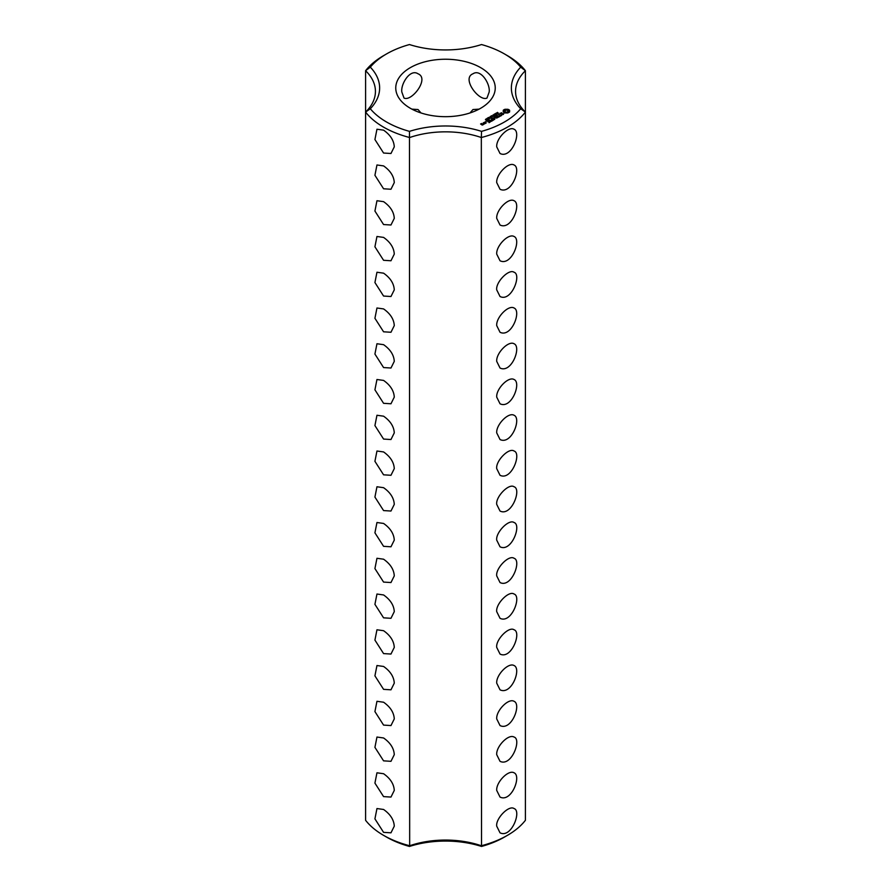 <?xml version="1.0" encoding="UTF-8"?>
<svg xmlns="http://www.w3.org/2000/svg" width="891" height="891" viewBox="0 0 891 891"><rect width="100%" height="100%" fill="white"/><g stroke="black" fill="none" stroke-linecap="round" stroke-linejoin="round"><path stroke-width="1.34" d="M383.575 835.357L386.549 837.072A83.375 48.136 0 0 0 409.47 846.45L409.671 845.748A70.066 40.451 0 0 1 481.329 845.748A87.574 50.564 0 0 0 507.425 835.357A87.574 50.564 0 0 0 525.412 820.288L525.412 70.712L520.689 67.159A83.375 48.136 0 0 0 504.451 53.928A83.375 48.136 0 0 0 481.53 44.55A74.265 42.879 0 0 1 409.47 44.55A83.375 48.136 0 0 0 386.549 53.928L383.575 55.643A87.574 50.564 0 0 0 365.588 70.712A70.066 40.451 0 0 1 375.434 91.394A70.066 40.451 0 0 1 365.588 112.077L365.588 820.288A87.574 50.564 0 0 0 383.575 835.357A87.574 50.564 0 0 0 409.671 845.748L409.47 131.367A83.375 48.136 0 0 1 370.311 108.758A74.265 42.879 0 0 0 370.311 67.159L365.588 70.712L365.588 112.077A87.574 50.564 0 0 0 409.671 137.526A70.066 40.451 0 0 1 481.329 137.526L481.53 131.367A74.265 42.879 0 0 0 409.47 131.367M383.575 153.029L390.971 153.497L394.279 146.848C393.922 140.466 390.347 134.909 383.575 130.153L376.96 129.228L374.922 139.531L383.575 153.029M383.575 188.781L390.971 189.248L394.279 182.599C393.922 176.229 390.347 170.66 383.575 165.904L376.96 164.98L374.922 175.282L383.575 188.781M383.575 224.543L390.971 225L394.279 218.362C393.922 211.98 390.347 206.411 383.575 201.656L376.96 200.731L374.922 211.044L383.575 224.543M383.575 260.295L390.971 260.762L394.279 254.113C393.922 247.731 390.347 242.163 383.575 237.407L376.96 236.483L374.922 246.796L383.575 260.295M383.575 296.046L390.971 296.514L394.279 289.865C393.922 283.483 390.347 277.925 383.575 273.169L376.96 272.245L374.922 282.547L383.575 296.046M383.575 331.797L390.971 332.265L394.279 325.616C393.922 319.245 390.347 313.677 383.575 308.921L376.96 307.996L374.922 318.299L383.575 331.797M383.575 367.56L390.971 368.016L394.279 361.378C393.922 354.997 390.347 349.428 383.575 344.672L376.96 343.748L374.922 354.061L383.575 367.56M383.575 403.311L390.971 403.779L394.279 397.13C393.922 390.748 390.347 385.179 383.575 380.424L376.96 379.499L374.922 389.812L383.575 403.311M383.575 439.063L390.971 439.53L394.279 432.881C393.922 426.499 390.347 420.942 383.575 416.186L376.96 415.262L374.922 425.564L383.575 439.063M383.575 474.814L390.971 475.282L394.279 468.633C393.922 462.262 390.347 456.693 383.575 451.937L376.96 451.013L374.922 461.326L383.575 474.814M383.575 617.831L390.971 618.298L394.279 611.649C393.922 605.279 390.347 599.71 383.575 594.954L376.96 594.03L374.922 604.343L383.575 617.831M383.575 653.593L390.971 654.05L394.279 647.412C393.922 641.03 390.347 635.461 383.575 630.705L376.96 629.781L374.922 640.094L383.575 653.593M383.575 689.344L390.971 689.812L394.279 683.163C393.922 676.781 390.347 671.213 383.575 666.457L376.96 665.532L374.922 675.846L383.575 689.344M383.575 725.096L390.971 725.564L394.279 718.914C393.922 712.533 390.347 706.975 383.575 702.219L376.96 701.295L374.922 711.597L383.575 725.096M383.575 760.847L390.971 761.315L394.279 754.666C393.922 748.295 390.347 742.726 383.575 737.971L376.96 737.046L374.922 747.36L383.575 760.847M383.575 796.61L390.971 797.066L394.279 790.428C393.922 784.047 390.347 778.478 383.575 773.722L376.96 772.798L374.922 783.111L383.575 796.61M383.575 832.361L390.971 832.818L394.279 826.18C393.922 819.798 390.347 814.24 383.575 809.473L376.96 808.549L374.922 818.862L383.575 832.361M383.575 510.576L390.971 511.033L394.279 504.395C393.922 498.013 390.347 492.445 383.575 487.689L376.96 486.764L374.922 497.078L383.575 510.576M383.575 546.328L390.971 546.796L394.279 540.146C393.922 533.765 390.347 528.196 383.575 523.44L376.96 522.516L374.922 532.829L383.575 546.328M383.575 582.079L390.971 582.547L394.279 575.898C393.922 569.516 390.347 563.958 383.575 559.203L376.96 558.278L374.922 568.581L383.575 582.079M365.588 112.077L370.311 108.758M409.47 846.45A74.265 42.879 0 0 1 481.53 846.45L481.329 137.526A87.574 50.564 0 0 0 525.412 112.077L520.689 108.758A83.375 48.136 0 0 1 481.53 131.367M481.53 846.45A83.375 48.136 0 0 0 504.451 837.072L507.425 835.357M386.549 53.928A83.375 48.136 0 0 0 370.311 67.159M520.689 67.159A74.265 42.879 0 0 0 520.689 108.758M410.328 108.268A49.74 28.724 180 0 1 395.76 87.964A49.74 28.724 180 0 1 445.5 59.24A49.74 28.724 180 0 1 495.24 87.964A49.74 28.724 180 0 1 464.534 114.493A49.74 28.724 180 0 1 410.328 108.268M509.607 111.932L509.607 110.284L507.859 109.281L505.008 109.281L503.259 110.284L503.259 111.932L505.019 112.945L507.859 112.945L509.607 111.932M503.805 113.758L500.697 113.948L501.644 112.678L499.806 113.781L502.925 113.603L501.978 114.872L503.805 113.758M497.078 113.179L497.479 112.377L496.955 112.979L498.437 113.09L497.078 113.179M496.454 114.093L496.187 113.046L497.423 113.758L496.454 114.093M495.452 114.906L494.204 114.182L496.109 114.371L495.151 113.636L496.398 114.36L494.583 114.226L495.452 114.906M493.369 115.875L493.091 114.828L494.338 115.54L493.369 115.875M501.466 115.195L500.709 115.641L498.136 114.326L500.408 115.808L499.651 116.42L501.466 115.552M499.261 116.821L496.833 115.251L495.028 116.298L496.677 115.518L497.59 116.042L496.532 116.821L497.891 116.209L498.804 116.732L497.445 117.69L499.25 116.654M492.422 116.654L491.62 115.674L493.469 116.042L492.422 116.654M491.297 117.3L490.05 116.576L490.83 116.832L491.008 116.03L492.255 116.754L491.297 117.3M489.348 118.269L488.535 117.423L490.005 117.89L489.348 118.269M494.16 117.835L496.9 118.013L494.182 116.61L496.042 117.857L493.714 117.579L494.204 118.937L492.032 117.857L494.75 119.427L494.16 117.835L494.605 119.427M492.322 120.82L493.826 119.784L491.108 118.392L492.166 119.171L491.108 119.962L492.467 119.349L493.369 119.873L492.322 120.82M487.188 118.403L487.889 117.835L488.19 118.726L489.048 118.536L487.188 118.403M486.575 119.249L486.82 118.503L486.531 119.071L487.967 119.227L486.575 119.249M485.495 119.884L485.74 119.127L485.439 119.706L486.876 119.851L485.495 119.884M491.542 121.276L488.825 119.706L491.542 121.098M489.092 122.691L490.596 121.655L488.168 120.252L486.375 121.12L488.023 120.519L488.936 121.042L487.878 121.822L489.237 121.209L490.139 121.733L489.092 122.691M486.041 121.9L485.439 121.755L486.041 121.61M483.791 122.78L485.005 123.493L486.185 122.969L484.971 122.1L483.791 122.613M484.726 123.816L483.223 122.947L483.356 124.217L484.726 123.816M483.401 124.584L481.029 124.072L481.764 123.47L480.583 123.983L482.209 125.096L483.401 124.584M496.721 146.848C495.964 138.695 508.505 125.865 514.04 129.228C521.747 132.28 511.445 159.233 500.029 153.497L496.721 146.848M496.721 182.599C495.964 174.458 508.505 161.616 514.04 164.98C521.747 168.031 511.445 194.995 500.029 189.248L496.721 182.599M496.721 218.362C495.964 210.209 508.505 197.368 514.04 200.731C521.747 203.783 511.445 230.747 500.029 225L496.721 218.362M496.721 254.113C495.964 245.961 508.505 233.13 514.04 236.483C521.747 239.545 511.445 266.498 500.029 260.762L496.721 254.113M496.721 289.865C495.519 282.28 508.917 268.536 514.04 272.245C521.914 274.506 511.412 302.35 500.029 296.514L496.721 289.865M496.721 325.616C495.964 317.463 508.505 304.633 514.04 307.996C521.747 311.048 511.445 338.012 500.029 332.265L496.721 325.616M496.721 361.378C495.964 353.226 508.505 340.384 514.04 343.748C521.747 346.799 511.445 373.763 500.029 368.016L496.721 361.378M496.721 397.13C495.964 388.977 508.505 376.147 514.04 379.499C521.747 382.562 511.445 409.515 500.029 403.779L496.721 397.13M496.721 432.881C495.964 424.729 508.505 411.898 514.04 415.262C521.747 418.313 511.445 445.266 500.029 439.53L496.721 432.881M496.721 468.633C495.519 461.059 508.917 447.315 514.04 451.013C521.914 453.274 511.412 481.129 500.029 475.282L496.721 468.633M496.721 504.395C495.519 496.81 508.917 483.067 514.04 486.764C521.914 489.025 511.412 516.88 500.029 511.033L496.721 504.395M496.721 540.146C495.519 532.562 508.917 518.818 514.04 522.516C521.914 524.777 511.412 552.632 500.029 546.796L496.721 540.146M496.721 575.898C495.519 568.313 508.917 554.57 514.04 558.278C521.914 560.539 511.412 588.383 500.029 582.547L496.721 575.898M496.721 611.649C495.519 604.076 508.917 590.321 514.04 594.03C521.914 596.291 511.412 624.145 500.029 618.298L496.721 611.649M496.721 683.163C495.964 675.01 508.505 662.18 514.04 665.532C521.747 668.595 511.445 695.548 500.029 689.812L496.721 683.163M496.721 718.914C495.964 710.762 508.505 697.931 514.04 701.295C521.747 704.347 511.445 731.299 500.029 725.564L496.721 718.914M496.721 754.666C495.964 746.513 508.505 733.683 514.04 737.046C521.903 739.218 511.49 767.095 500.029 761.315L496.721 754.666M496.721 790.428C495.964 782.276 508.505 769.434 514.04 772.798C521.747 775.849 511.445 802.813 500.029 797.066L496.721 790.428M496.721 826.18C495.519 818.595 508.917 804.851 514.04 808.549C521.914 810.81 511.412 838.665 500.029 832.818L496.721 826.18M496.721 647.412C495.519 639.827 508.917 626.083 514.04 629.781C521.914 632.042 511.412 659.897 500.029 654.05L496.721 647.412M489.159 92.074C490.462 84.222 480.906 68.451 472.965 73.797C461.182 78.386 479.291 101.908 486.976 98.066L489.159 92.074M479.135 109.125L472.965 109.548L470.002 112.957M401.841 92.074C400.527 84.277 410.06 68.451 418.035 73.797C429.807 78.441 411.664 101.93 404.024 98.066L401.841 92.074M411.865 109.125L418.035 109.548L420.998 112.957M525.412 112.077A70.066 40.451 0 0 1 515.566 91.394A70.066 40.451 0 0 1 525.412 70.712A87.574 50.564 0 0 0 507.425 55.643L504.451 53.928M509.374 112.177L509.218 111.108M509.318 111.531L509.318 112.099M509.362 110.618L507.859 109.849L503.504 110.618M509.296 109.972L509.296 110.54M508.895 109.693L508.895 110.261M508.405 109.459L508.405 110.027M507.859 109.281L507.859 109.849M507.168 109.448L507.168 110.016M506.433 109.504L508.148 111.108L507.647 112.377L505.219 112.377L504.841 110.74L506.433 110.116M505.709 109.448L505.709 110.016M505.008 109.281L505.008 109.849M504.462 109.459L504.462 110.027M503.972 109.693L503.972 110.261M503.571 109.972L503.571 110.54M503.649 111.108L503.504 112.177M503.56 111.531L503.56 112.099M500.074 113.213L500.074 113.781M503.337 113.848L503.292 114.493M493.391 115.195L494.026 115.719M493.926 117.556L493.926 118.124M487.856 118.013L487.834 118.781M487.889 117.835L487.889 118.403M483.824 123.47L483.802 124.239M508.148 111.108L507.647 112.377M507.647 111.809L507.079 112.6M507.079 112.032L506.433 112.678M506.433 112.099L505.787 112.6M505.787 112.032L505.219 112.377M508.026 111.486L508.026 112.054M497.122 113.781L496.298 113.77L497.122 113.937M494.026 115.563L493.391 115.351M488.58 117.601L489.794 118.002L488.58 117.668M485.74 122.891L484.236 122.702L485.74 123.236M482.944 124.506L481.92 124.584L482.944 124.84M498.225 113.647L498.225 113.068M496.877 113.447L496.877 112.879M488.023 118.926L488.023 118.347M488.569 118.213L488.569 117.634M489.794 118.536L489.794 117.968"/></g></svg>
